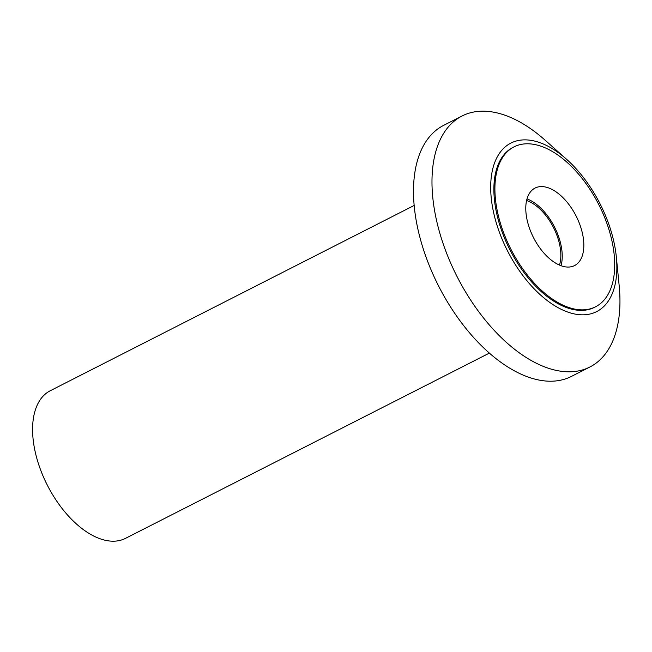 <?xml version="1.0" encoding="UTF-8"?>
<svg xmlns="http://www.w3.org/2000/svg" width="652" height="652" viewBox="0 0 652 652"><rect width="100%" height="100%" fill="white"/><g stroke="black" fill="none" stroke-linecap="round" stroke-linejoin="round"><path stroke-width="0.98" d="M414.175 205.445L50.285 390.719A82.853 45.485 63 0 0 48.949 488.258A82.853 45.485 63 0 0 125.461 538.381L489.359 353.115M462.072 115.983L443.596 125.396A140.848 77.327 63 0 0 441.322 291.216A140.848 77.327 63 0 0 571.396 376.424L589.881 367.011A140.848 77.327 -117 0 1 459.807 281.811A140.848 77.327 -117 0 1 462.072 115.983A140.848 77.327 -117 0 1 545.08 140.156L566.604 159.316A94.548 51.907 -117 0 1 598.194 200.286A94.548 51.907 -117 0 1 616.336 256.994A94.548 51.907 -117 0 1 581.755 314.818A94.548 51.907 -117 0 1 509.359 254.402A94.548 51.907 -117 0 1 498.201 155.274A94.548 51.907 -117 0 1 566.604 159.316M616.336 256.994L619.172 285.674A140.848 77.327 -117 0 1 589.881 367.011M514.086 146.839L513.051 147.36A89.756 49.275 63 0 0 511.608 253.033A89.756 49.275 63 0 0 594.502 307.328L595.529 306.807A89.756 49.275 -117 0 1 512.635 252.511A89.756 49.275 -117 0 1 514.086 146.839A89.756 49.275 -117 0 1 596.971 201.134A89.756 49.275 -117 0 1 595.529 306.807M534.371 239.268A43.497 23.88 63 0 0 574.542 265.584A43.497 23.88 63 0 0 575.243 214.369A43.497 23.88 63 0 0 535.072 188.061A43.497 23.88 63 0 0 534.371 239.268M527.003 198.917A43.497 23.88 -117 0 1 553.646 225.372A43.497 23.88 -117 0 1 561.013 265.723M559.473 265.103A41.426 22.747 63 0 0 552.668 225.959A41.426 22.747 63 0 0 526.596 200.531"/></g></svg>
